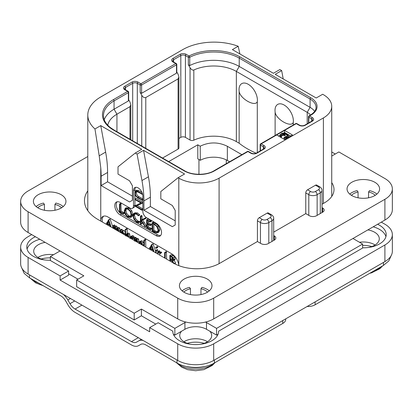 <?xml version="1.0" encoding="UTF-8"?>
<svg xmlns="http://www.w3.org/2000/svg" width="413" height="413" viewBox="0 0 413 413"><rect width="100%" height="100%" fill="white"/><g stroke="black" fill="none" stroke-linecap="round" stroke-linejoin="round"><path stroke-width="0.62" d="M323.394 94.675L322.677 94.257L316.203 97.995L275.197 74.325L281.671 70.587L279.875 69.549L273.401 73.287L232.395 49.612L238.193 46.266A44.253 25.549 0 0 0 182.763 49.612L100.757 96.957A44.253 25.549 0 0 0 87.793 115.026A44.253 25.549 0 0 0 94.959 128.959L100.757 125.614L141.757 149.289L135.283 153.027L137.08 154.064L143.554 150.327L184.559 173.997L178.086 177.735L178.803 178.153A28.487 16.448 0 0 0 219.091 178.153L323.394 117.932A28.487 16.448 0 0 0 331.737 106.301A28.487 16.448 0 0 0 323.394 94.675M283.215 78.95L281.671 70.587M238.193 46.266L239.907 53.948M276.638 134.958L284.552 139.527L292.461 134.958L284.552 130.389L261.171 143.889A1.017 0.589 120 0 0 260.453 145.133L263.329 146.796A3.258 1.879 180 0 1 264.284 148.122L263.54 148.99L256.344 153.14C254.671 153.843 252.999 153.843 251.321 153.14L248.445 151.478A1.017 1.017 0 0 0 247.428 151.478L213.903 170.832C206.546 175.417 192.066 175.417 184.709 170.832L113.854 129.925L110.199 127.457C105.676 123.714 103.441 119.775 103.482 115.645A36.117 20.851 180 0 1 114.06 100.901L114.06 109.208L128.376 100.942L128.376 92.636A1.017 0.589 0 0 0 128.675 92.223A1.017 1.017 0 0 0 128.169 91.34L125.289 89.683L124.545 88.816A3.258 1.879 180 0 1 125.5 87.489L132.692 83.333A3.258 1.879 180 0 1 137.297 83.333L140.177 84.995L140.177 92.471L141.757 95.212C142.903 97.189 144.251 97.964 145.784 97.54L178.086 78.893L178.922 77.045L178.086 74.242L176.8 72.017M135.283 153.027L118.02 166.816L118.02 174.126L129.527 180.77L132.408 185.752L132.408 200.29L129.527 201.952L101.113 185.545L101.113 176.201A101.732 58.734 -120 0 0 100.757 167.699L99.197 155.815L105.635 152.103A101.732 58.734 60 0 1 107.587 172.464L107.587 181.808L132.408 196.139M105.635 152.103L100.757 125.614M101.113 185.545L107.587 181.808M178.086 177.735L160.822 191.529L160.822 198.834L172.329 205.483L175.21 210.465L175.21 225.002L172.329 226.665L143.915 210.258L143.915 200.914A101.732 58.734 -120 0 0 141.958 180.548L137.08 154.064M100.757 167.699L100.757 221.1A10.175 5.875 60 0 1 102.863 216.484A10.175 5.875 60 0 1 107.948 216.985L171.612 253.742A10.175 5.875 60 0 1 178.788 265.621M117.147 201.776A7.63 4.404 -120 0 0 116.848 208.013A7.63 4.404 -120 0 0 121.618 214.079L120.178 214.91A7.63 4.404 60 0 1 115.191 208.183A7.63 4.404 60 0 1 116.363 202.071A7.63 4.404 60 0 1 120.178 202.447L129.888 208.054A5.085 2.937 -120 0 0 132.434 208.307A5.085 2.937 -120 0 0 133.487 205.979L133.487 190.61A6.613 3.82 60 0 1 134.855 187.585A6.613 3.82 60 0 1 139.95 189.355A6.613 3.82 60 0 1 142.836 196.01L142.836 211.379A5.085 2.937 -120 0 0 146.434 217.61L156.145 223.216A7.63 4.404 60 0 1 161.132 229.938A7.63 4.404 60 0 1 159.96 236.05A7.63 4.404 60 0 1 156.145 235.673L157.585 234.842A7.63 4.404 -120 0 0 160.611 235.518M120.178 214.91L156.145 235.673M99.197 155.815L94.959 128.959M103.632 216.154A10.175 5.875 -120 0 0 102.331 222.008M120.193 232.323L119.811 228.353L119.068 227.542L117.906 227.584M117.447 228.188L117.07 226.722L116.347 225.968L115.377 225.926L113.26 227.548L113.26 226.112L112.842 225.772L112.718 228.007M114.7 226.319L114.7 225.281L114.282 224.94L112.718 225.916M114.7 229.148L114.922 227.346M117.437 230.728L117.659 228.931M112.718 226.613L110.064 219.04L108.454 219.974L106.848 223.144L106.44 223.128L106.27 224.285M107.633 225.07L107.994 224.352M125.201 231.972L124.076 230.449L123.084 230.459L120.818 232.137L120.57 230.087L120.281 230.165L120.281 232.369M122.258 230.934L122.011 229.256L120.281 230.165M124.535 234.827L125.201 233.686M130.069 237.423L129.667 233.949L128.897 233.123L127.911 233.18L126.528 233.975M128.634 237.191L128.226 234.78L127.457 233.954L126.476 234.006L127.911 233.18M127.178 233.603L127.178 228.885L126.739 228.534L125.304 229.365L125.201 235.214M127.178 236.355L127.457 234.512M132 239.137L133.957 238.167L134.339 237.392L133.254 235.73L131.933 235.89M139.011 242.369L138.603 239.199L137.834 238.378L136.848 238.327L134.679 240.051L134.679 238.502L134.137 238.239L134.137 240.371M136.114 238.75L135.918 237.361L134.137 238.239M136.114 241.512L136.388 239.757M143.843 243.19L142.191 240.893L140.843 240.965M143.528 245.792L143.843 245.265M145.83 247.124L145.603 239.349L143.843 240.237L143.843 245.972M155.716 251.46L153.053 243.856L151.437 244.79L149.831 247.96L149.423 247.945L149.253 249.101M150.616 249.886L150.982 249.168M156.305 248.363L157.74 247.532L157.74 246.902L157.172 246.576L155.732 247.408L155.732 248.022L156.305 248.363L156.305 247.733L156.016 247.433L155.618 247.645M157.694 253.969L157.694 249.911L157.41 249.597L155.716 250.552L155.716 252.828M159.733 253.401L161.674 252.632L161.452 252.069L160.177 251.982L158.339 253.159L158.339 252.007L157.797 251.77L157.797 254.031M159.774 252.214L159.568 250.877L157.797 251.77M159.774 255.172L159.774 253.412M166.645 259.137L166.403 251.672L164.648 252.57L164.648 257.986M175.133 263.995L175.484 262.864L174.028 260.051M174.049 263.695L172.588 260.882L174.849 259.808L175.215 258.812L174.637 256.979L172.964 255.446L171.478 254.738L169.764 255.637L169.955 261.047M118.753 231.492L118.376 229.184L117.633 228.374L116.647 228.317L116.001 229.091L115.635 227.553L114.907 226.799L113.936 226.758M116.12 229.969L116.941 228.848L117.54 228.848L118.216 231.177M117.437 229.411L116.296 230.072M113.379 228.389L114.2 227.274L114.809 227.274L115.454 229.587M114.7 227.831L113.56 228.487M114.489 224.992L113.048 225.823M106.843 224.615L107.189 223.929L110.075 225.436L110.519 226.737M107.034 222.783L106.44 223.128M110.209 219.226L108.454 219.974M111.169 227.109L108.769 220.057M109.858 224.744L107.395 223.464L108.629 221.027L109.858 224.744M109.228 222.834L108.836 222.633L107.395 223.464M108.836 222.633L109.032 222.246M123.792 234.398L123.859 233.675L122.64 231.28L121.644 231.29M120.994 232.782L121.861 231.843L122.609 231.817L123.224 234.068M122.258 233.51L122.542 231.781M122.258 232.23L121.148 232.87M125.738 235.968L126.461 234.77L127.364 234.45L127.896 235.09L128.092 236.881M127.121 234.388L126.812 234.486M127.178 235.136L126.125 235.746M126.941 228.565L125.304 229.365M126.476 234.006L125.738 234.847L125.5 229.396M132.516 238.998L132.898 238.218L132.645 237.356L131.814 236.561L130.493 236.721L129.919 238.461M132.201 235.673L130.493 236.721M131.386 236.99L130.942 237.243L131.793 237.093L132.351 237.95L131.861 238.559L130.513 238.275L131.158 237.062M132.279 237.599L131.99 237.227M131.953 237.444L130.513 238.275M137.57 242.354L137.168 240.03L136.393 239.204L135.407 239.158M134.679 241.233L135.345 240.01L136.3 239.705L137.033 242.044M136.022 239.623L135.691 239.716M136.114 240.402L135.154 240.96M142.542 245.224L142.057 243.118L140.75 241.724L139.403 241.796L138.835 243.381M141.05 240.815L139.403 241.796M139.393 243.68L139.79 242.395L140.745 242.261L141.995 244.904M141.174 244.465L140.874 242.338M144.39 246.293L144.39 240.505L143.843 240.237M145.603 239.349L144.163 240.18M149.826 249.431L150.172 248.745L153.058 250.252L153.507 251.553M150.017 247.599L149.423 247.945M153.192 244.042L151.437 244.79M154.152 251.925L151.752 244.873M152.841 249.56L150.384 248.28L151.612 245.843L152.841 249.56M152.211 247.65L151.819 247.449L150.384 248.28M151.819 247.449L152.015 247.062M156.253 253.138L156.253 250.743L155.716 250.552M160.058 253.541L160.017 252.901L158.737 252.813M165.205 258.306L165.205 252.87L164.648 252.57M174.849 259.808L173.408 260.639L173.775 259.643L173.197 257.805L171.524 256.277L169.764 255.637M173.192 259.297L172.551 260.267L170.512 259.478L170.512 256.323L172.443 257.598L173.192 259.297M170.512 261.372L170.512 260.061L171.509 260.593L172.732 261.651L173.439 263.37M173.192 259.312L171.953 258.646L171.953 257.134M171.953 258.646L170.512 259.478M171.953 262.203L171.953 260.887M267.144 213.123A2.545 1.466 -60 0 1 268.414 212.994L271.434 214.739A2.545 1.466 -60 0 0 270.164 214.868L267.144 213.123L259.23 217.692L262.25 219.437A3.356 1.936 0 0 0 266.999 219.437L270.164 217.61A2.545 1.466 60 0 1 271.96 220.723A5.901 3.407 0 0 0 273.69 218.317C273.747 216.98 272.993 215.787 271.434 214.739M273.69 235.549L274.335 235.926A5.085 2.937 180 0 1 275.827 238.002A5.085 2.937 180 0 1 274.335 240.077L268.223 243.608A5.085 2.937 180 0 1 261.026 243.608L257.428 241.533L257.428 220.805A2.545 1.466 -60 0 1 259.23 217.692M315.48 185.215A2.545 1.466 -60 0 1 316.756 185.086L319.776 186.831A2.545 1.466 -60 0 0 318.506 186.96L315.48 185.215L307.571 189.784L310.591 191.529A2.545 1.466 120 0 0 308.795 194.642L308.795 215.364M322.032 207.641L322.677 208.013A5.085 2.937 180 0 1 324.164 210.093A5.085 2.937 180 0 1 322.677 212.168L316.559 215.7A5.085 2.937 180 0 1 309.368 215.7L305.77 213.619L305.77 192.897A2.545 1.466 -60 0 1 307.571 189.784M200.945 344.23A15.973 9.22 0 0 0 211.683 335.516A15.973 9.22 0 0 0 209.835 331.216L216.572 335.103L216.572 328.376L362.599 244.068L352.96 238.497M216.572 328.376L206.5 322.558A15.26 8.812 0 0 0 205.56 322.063M185.86 322.063A15.26 8.812 0 0 0 184.921 322.558L184.921 329.29L174.849 335.103L174.849 328.376L184.921 322.558M50.401 260.51L50.401 256.525L83.849 275.838L76.658 279.988L134.204 313.214L141.396 309.063L174.849 328.376M50.401 256.525L60.04 250.959M39.813 239.282A22.891 13.216 0 0 0 27.072 249.132M385.928 236.675A22.891 13.216 0 0 0 373.187 226.825M35.394 236.732A22.891 13.216 180 0 0 26.788 247.057A22.891 13.216 180 0 0 49.978 260.267L68.599 271.021L68.599 275.172L60.112 280.071L149.671 331.778L149.671 327.628L177.724 343.822A25.436 14.682 0 0 0 213.691 343.822L384.901 244.981A25.436 14.682 0 0 0 392.35 234.594A25.436 14.682 0 0 0 384.901 224.213L381.302 222.137M45.151 242.364A15.973 9.22 0 0 0 33.706 251.207A15.973 9.22 0 0 0 38.388 257.727A15.973 9.22 0 0 0 44.444 259.922M68.599 273.762L78.021 279.203M76.658 279.988L76.658 286.72L134.204 319.946L141.396 315.79L155.784 324.097M173.372 334.251L174.849 335.103M181.586 331.216A15.973 9.22 0 0 0 179.738 335.516A15.973 9.22 0 0 0 184.415 342.036A15.973 9.22 0 0 0 190.47 344.23M216.572 335.103L218.049 334.251M368.556 247.459A15.973 9.22 0 0 0 379.294 238.75A15.973 9.22 0 0 0 374.612 232.23A15.973 9.22 0 0 0 367.849 229.907M68.599 271.021L60.112 275.92L60.112 280.071M31.698 234.594L28.099 236.675A25.436 14.682 0 0 0 20.65 247.057A25.436 14.682 0 0 0 28.099 257.438L60.112 275.92M28.099 257.438L28.099 274.051L177.724 360.435A25.436 14.682 180 0 0 213.691 360.435L384.901 261.594A25.436 14.682 180 0 0 392.35 251.207L392.35 234.594M218.596 331.536L218.596 331.19A22.891 13.216 180 0 1 218.601 331.365A22.891 13.216 180 0 1 195.71 344.581A22.891 13.216 180 0 1 172.82 331.365A22.891 13.216 180 0 1 172.82 331.19L158.158 322.729L149.671 327.628M377.606 224.269A22.891 13.216 180 0 1 386.212 234.594A22.891 13.216 180 0 1 363.022 247.81L218.596 331.19M28.099 274.051A25.436 14.682 180 0 1 20.65 263.67L20.65 247.057M207.486 341.747A15.973 9.22 0 0 0 207.006 341.458A15.973 9.22 0 0 0 183.935 341.747M375.097 244.981A15.973 9.22 0 0 0 374.612 244.687A15.973 9.22 0 0 0 359.47 242.261M53.53 254.718A15.973 9.22 0 0 0 37.903 257.438M141.287 339.398L138.696 340.895A14.243 8.224 -120 0 1 143.151 340.477M170.791 359.341L145.815 344.922A10.175 5.875 60 0 0 140.73 344.416L138.592 345.65A14.243 8.224 -120 0 1 131.473 344.948L75.073 312.383A14.243 8.224 -120 0 1 67.949 304.866L65.817 301.165A10.175 5.875 60 0 0 60.726 295.796L29.54 277.866L24.197 273.396L21.863 268.151M220.635 359.341L214.414 363.006C204.678 368.861 186.743 368.861 177.007 363.006L170.786 359.341M63.395 294.428A14.243 8.224 -120 0 1 67.851 299.993L69.988 303.694A10.175 5.875 60 0 0 75.073 309.063L131.473 341.623A10.175 5.875 60 0 0 136.558 342.129L138.696 340.895M220.63 359.341L282.75 323.472L282.75 320.565M285.734 318.846L285.734 319.321A10.175 5.875 180 0 1 282.75 323.472M315.124 301.877L315.124 304.784A10.175 5.875 180 0 1 307.138 306.487M315.124 304.784L383.46 265.404L383.46 262.42M140.74 344.411L138.592 345.65M391.137 255.688L388.803 260.933L383.46 265.404M168.71 161.597L197.796 144.803L200.207 146.197L200.315 160.296L197.796 158.84L197.796 144.803M241.884 154.679L227.362 146.295L227.362 160.461A19.328 11.161 0 0 0 200.315 160.296M227.362 160.461L229.618 161.762M178.922 77.045L178.922 147.916A2.85 1.647 180 0 1 178.086 149.083L162.557 158.045M256.189 153.223A81.387 46.989 180 0 1 239.153 143.223L236.355 141.607A32.044 18.502 0 0 0 193.831 140.167A2.85 1.647 180 0 1 190.052 140.043L185.422 137.369A3.258 1.879 0 0 0 180.817 137.369L178.922 138.463M227.362 146.295C218.358 141.876 209.308 141.84 200.207 146.197M107.752 125.227A32.044 18.502 180 0 1 116.941 114.194L129.961 106.678L130.797 104.83L129.961 102.026L128.675 99.801M128.675 92.223L128.675 100.287L128.376 100.942M104.231 119.739A36.117 20.851 180 0 1 114.06 109.208L116.941 114.194L116.941 131.706M247.428 151.478A1.017 0.589 -120 0 1 247.934 151.53L214.414 170.884A21.362 12.333 180 0 1 184.198 170.884L113.343 129.976A37.134 21.44 180 0 1 113.343 99.657L127.658 91.392L124.783 89.729A4.275 2.468 180 0 1 124.783 86.245L131.974 82.089A4.275 2.468 180 0 1 138.019 82.089L140.895 83.751L175.783 63.607L172.908 61.945A4.275 2.468 180 0 1 172.908 58.46L180.099 54.304A4.275 2.468 180 0 1 186.144 54.304L189.066 55.992A37.134 21.44 180 0 1 239.948 56.88L310.808 97.788A21.362 12.333 180 0 1 310.808 115.232L309.513 115.981L312.388 117.643A4.275 2.468 180 0 1 312.388 121.128L305.197 125.284A4.275 2.468 180 0 1 299.151 125.284L296.276 123.621A1.017 0.589 -120 0 0 295.765 123.57L260.665 143.838A1.017 0.589 60 0 1 261.171 143.889L264.046 145.552A4.275 2.468 180 0 1 264.046 149.036L256.855 153.192A4.275 2.468 180 0 1 250.815 153.192L247.934 151.53A1.017 0.589 -60 0 1 248.445 151.478M113.343 99.657A1.017 0.589 60 0 1 114.06 100.901L128.376 92.636A1.017 0.589 -120 0 0 127.658 91.392A1.017 0.589 -60 0 1 128.169 91.34M140.177 92.471L141.613 93.302L141.613 84.995A1.017 0.589 60 0 0 140.895 83.751A1.017 0.589 120 0 0 140.177 84.995A1.017 0.589 180 0 0 141.613 84.995L176.501 64.851A1.017 0.589 0 0 0 176.8 64.438A1.017 1.017 0 0 0 176.294 63.556L173.414 61.898L172.67 61.031A3.258 1.879 180 0 1 173.625 59.704L180.817 55.548A3.258 1.879 180 0 1 185.422 55.548L188.349 57.242L188.349 64.753L190.052 67.701C191.395 69.683 192.654 70.442 193.831 69.978A32.044 18.502 180 0 1 236.355 71.418L307.21 112.326A16.277 9.396 180 0 1 310.504 115.062M141.613 93.302L176.501 73.158L176.501 64.851A1.017 0.589 -120 0 0 175.783 63.607A1.017 0.589 -60 0 1 176.294 63.556M188.349 64.753L189.743 65.569L189.743 57.262A1.017 0.552 62.9 0 0 189.066 55.992A1.017 0.589 120 0 0 188.349 57.242A1.017 0.589 180 0 0 189.743 57.262A36.117 20.851 180 0 1 239.23 58.125L310.086 99.032A20.345 11.745 180 0 1 316.048 107.339C316.022 108.428 316.182 111.381 310.297 115.181L309.001 115.929A1.017 0.589 60 0 1 309.513 115.981A1.017 0.589 120 0 0 308.795 117.225L311.67 118.887A3.258 1.879 180 0 1 312.626 120.214L311.882 121.081L304.686 125.232C303.013 125.929 301.34 125.929 299.662 125.232L296.787 123.57A1.017 1.017 0 0 0 295.765 123.57M309.001 115.929A1.017 1.017 0 0 0 308.496 116.812A1.017 0.589 0 0 0 308.795 117.225L308.795 122.862M290.664 135.996L284.552 132.47L284.552 130.389L296.276 123.621A1.017 0.589 -60 0 1 296.787 123.57M260.665 143.838A1.017 1.017 0 0 0 260.154 144.72A1.017 0.589 0 0 0 260.453 145.133L260.453 150.771M189.743 65.569A36.117 20.851 180 0 1 239.23 66.431L310.086 107.339A20.345 11.745 180 0 1 314.665 111.391M275.12 135.49L275.12 112.021A12.979 7.491 60 0 1 275.012 110.348A12.979 7.491 60 0 1 284.19 105.052A12.979 7.491 60 0 1 293.369 120.947A12.979 7.491 60 0 1 293.261 122.491C290.959 127.994 275.729 119.202 275.12 112.021M257.294 101.727C254.986 107.23 239.752 98.418 239.153 91.252A12.979 7.491 -120 0 1 239.044 89.585A12.979 7.491 -120 0 1 248.223 84.283A12.979 7.491 -120 0 1 257.402 100.178A12.979 7.491 -120 0 1 257.294 101.727L257.294 152.593M239.153 91.252L239.153 143.223M293.261 125.015L293.261 122.491M176.8 64.438L176.8 72.502L176.501 73.158M284.552 132.47L283.623 133.001M280.164 134.999L278.434 135.996M280.164 134.648L280.282 136.879L280.861 137.338L281.511 136.961L281.207 134.999L281.547 134.323L283.086 133.595L284.975 133.936L287.04 135.128L287.634 136.218L286.369 137.111L284.676 137.131L284.03 137.503L286.519 137.818L288.568 136.636L288.604 135.66L285.62 133.564L284.056 133.032L281.692 133.285L280.164 134.648L280.861 135.676L281.511 135.299M281.511 136.027L283.685 135.227L286.978 136.755M284.03 137.503L284.03 139.166L284.696 139.444M288.723 137.121L288.723 136.228M288.568 137.209L288.568 136.636M288.166 137.441L288.166 137.023M287.195 138.004L287.195 137.586M286.519 138.391L286.519 137.818M285.811 138.799L285.811 137.906M284.825 139.367L284.825 137.839M287.484 136.388L287.484 135.51M287.04 136.718L287.04 135.128M284.975 135.598L284.975 133.936M284.314 135.34L284.314 133.683M283.685 135.227L283.685 133.569M283.086 135.257L283.086 133.595M282.518 135.428L282.518 133.766M281.547 135.985L281.547 134.323M281.253 135.046L281.253 134.653M280.861 137.338L280.861 135.676M280.282 136.879L280.282 135.216M209.835 331.216L206.5 329.29A15.26 8.812 0 0 0 184.921 329.29M141.396 315.79L141.396 309.063M134.204 313.214L134.204 319.946M362.599 248.053L362.599 244.068M172.82 331.536L172.82 331.19M141.958 180.548L148.437 176.81L143.554 150.327M148.437 176.81A101.732 58.734 60 0 1 150.389 197.177L150.389 206.521L175.21 220.847M143.915 210.258L150.389 206.521M134.922 199.402L134.922 205.147A5.085 2.937 60 0 1 134.87 205.829M134.808 206.123A5.085 2.937 60 0 1 133.869 207.476L132.434 208.307M135.655 187.306A6.613 3.82 -120 0 0 134.922 189.784L134.922 191.704M134.922 194.084L134.922 198.963M121.618 214.079L157.585 234.842M142.836 198.937L138.969 196.707C137.245 195.705 136.383 194.322 136.383 192.546L136.543 191.472M142.036 192.53L138.696 190.599L136.44 190.326M142.836 208.906L137.152 205.622M142.836 202.215L136.161 198.359L134.881 199.112L135.123 199.649L141.009 203.051L134.767 205.979L141.819 210.207L141.778 209.541L135.939 206.17L142.005 203.423L141.958 202.953L134.881 199.112M140.879 202.974L134.767 205.979M123.115 213.888L124.416 213.185L124.21 212.638L121.148 211.203L120.911 203.392L119.512 204.084L119.533 212.05L123.337 213.805L123.131 213.258L120.069 211.828L120.069 204.383L119.512 204.084M130.622 217.45L131.695 214.905L130.725 211.363L127.989 208.653L125.242 208.312L124.241 210.831L125.206 214.393L127.715 216.918L130.622 217.45L131.788 216.779L132.774 214.28L131.804 210.744L129.068 208.033L126.321 207.687L125.325 208.26M125.242 208.312L126.321 207.687M138.551 222.752L138.448 222.049L136.739 221.538L134.452 219.236L133.378 215.942L134.282 213.908L136.574 214.197L138.438 215.792L139.79 214.956L138.711 215.581L136.574 213.624L133.848 213.273L132.779 215.596L134.019 219.411L136.739 222.127L138.551 222.752L139.63 222.127L139.733 221.662L137.818 220.919L135.531 218.611L134.457 215.318L134.87 213.722M139.79 214.956L137.653 213L134.844 212.695M146.398 226.035L145.319 226.654L141.556 220.506L145.903 218.441L145.774 217.821L140.972 220.098L140.972 216.608L140.41 216.252L140.41 223.929L140.972 224.182L140.972 220.397L145.046 226.773L146.398 226.035L142.635 219.881M142.051 219.473L142.051 215.984L141.757 215.54L140.41 216.252M140.704 224.29L142.051 223.557L141.783 223.665L142.051 222.075M148.381 226.938L147.302 227.558L147.302 224.12L150.151 225.493L151.457 224.837L151.241 224.3L148.381 222.896L147.302 223.521L147.302 220.527L150.089 221.946L151.395 221.223L151.143 220.697L147.859 219.055L146.6 219.757L146.692 227.609L150.347 229.607L151.643 228.879L151.463 228.379L148.381 226.938L148.381 224.641M148.381 222.896L148.381 221.074M157.776 232.756L158.855 232.132L159.821 229.736L158.546 226.107L155.608 223.392L153.693 222.204L151.989 222.85L152.247 230.908L154.173 232.194L156.795 232.999L157.776 232.756L158.742 230.356L157.467 226.732L154.529 224.016L152.614 222.824L151.948 223.015M152.247 222.901L153.326 222.277M136.744 190.15L135.665 190.775L134.798 192.819L135.779 196.072L137.787 197.915L142.098 200.109L141.881 199.629L137.89 197.331C136.187 196.351 135.325 194.967 135.304 193.17L135.872 191.575L137.777 191.962L142.015 194.11L141.819 193.651L137.617 191.224L135.505 190.847L136.584 190.228M141.85 194.311L142.506 193.826M142.836 199.402L142.041 199.861M142.836 199.68L141.917 200.3M142.836 202.835L142.118 203.248M142.836 202.943L142.005 203.423M141.819 210.207L142.836 209.53M121.148 211.203L120.069 211.828M124.076 212.571L122.997 213.191M125.795 208.901L127.989 209.241L130.296 211.544L131.097 214.564L130.209 216.784L127.756 216.355L125.635 214.197L124.829 211.131L125.733 208.937M130.704 216.319L128.835 215.731L126.714 213.573L125.908 210.506L126.337 208.751M139.733 221.662L138.654 222.287M145.774 217.821L140.972 220.098M145.959 218.043L144.88 218.668L144.695 218.446M144.824 219.06L144.88 218.668M145.903 218.441L144.963 218.983M150.347 229.607L150.384 229.003L147.302 227.558M150.993 220.619L149.914 221.244L146.6 219.757M151.143 220.697L149.914 221.244M151.318 220.919L150.239 221.544L150.064 221.322M150.089 221.946L150.239 221.544M150.151 225.493L150.162 224.92L147.302 223.521M151.303 228.301L150.224 228.926M153.693 222.204L152.614 222.824M153.853 222.328L152.774 222.948M153.889 222.524L152.81 223.144M158.148 230.051L157.312 232.111L156.548 232.323L154.059 231.564L152.805 230.717L152.805 223.67L154.586 224.6L156.868 226.665L158.148 230.051M157.766 231.688L155.138 230.944L153.884 230.093L153.884 224.207M153.884 230.093L152.805 230.717M392.35 188.911L392.35 209.675A25.436 14.682 180 0 1 384.901 220.062L213.691 318.903A25.436 14.682 180 0 1 177.724 318.903L28.099 232.519A25.436 14.682 180 0 1 20.65 222.137L20.65 201.368A25.436 14.682 0 0 0 28.099 211.75L177.724 298.14A25.436 14.682 0 0 0 213.691 298.14L384.901 199.293A25.436 14.682 0 0 0 392.35 188.911A25.436 14.682 0 0 0 384.901 178.53L338.861 151.948L331.737 156.057M257.428 241.533L219.809 263.251A32.555 18.797 180 0 1 173.77 263.251L97.876 219.437A45.781 26.432 180 0 1 84.469 200.749A45.781 26.432 180 0 1 87.793 190.858M305.77 213.619L273.69 232.142M331.737 182.639A32.555 18.797 180 0 1 334.009 189.531A32.555 18.797 180 0 1 324.473 202.824L322.032 204.234M87.793 156.522L28.099 190.987A25.436 14.682 0 0 0 20.65 201.368M351.809 182.267A16.277 9.396 180 0 1 369.547 180.228A16.277 9.396 180 0 1 379.599 188.911A16.277 9.396 180 0 1 374.828 195.555A16.277 9.396 180 0 1 357.09 197.595A16.277 9.396 180 0 1 347.044 188.911A16.277 9.396 180 0 1 351.809 182.267M38.172 194.724A16.277 9.396 180 0 1 55.91 192.685A16.277 9.396 180 0 1 65.956 201.368A16.277 9.396 180 0 1 61.191 208.013A16.277 9.396 180 0 1 43.453 210.052A16.277 9.396 180 0 1 33.401 201.368A16.277 9.396 180 0 1 38.172 194.724M184.198 279.033A16.277 9.396 180 0 1 201.936 276.999A16.277 9.396 180 0 1 211.988 285.677A16.277 9.396 180 0 1 207.218 292.327A16.277 9.396 180 0 1 189.479 294.361A16.277 9.396 180 0 1 179.433 285.677A16.277 9.396 180 0 1 184.198 279.033M331.737 151.989L335.263 154.023M349.754 194.1A16.277 9.396 180 0 1 351.809 192.649A16.277 9.396 180 0 1 357.09 190.61L358.066 191.968L358.066 197.806M375.21 195.328A13.732 7.93 180 0 0 368.577 191.968L369.547 190.61A16.277 9.396 180 0 1 376.888 194.1M351.427 195.328A13.732 7.93 180 0 1 358.066 191.968M368.577 191.968L368.577 197.806M36.112 206.562A16.277 9.396 180 0 1 38.172 205.106A16.277 9.396 180 0 1 43.453 203.072L44.423 204.425L44.423 210.263M61.573 207.785A13.732 7.93 180 0 0 54.934 204.425L55.91 203.072A16.277 9.396 180 0 1 63.246 206.562M37.79 207.785A13.732 7.93 180 0 1 44.423 204.425M54.934 204.425L54.934 210.263M182.143 290.871A16.277 9.396 180 0 1 184.198 289.415A16.277 9.396 180 0 1 189.479 287.381L190.455 288.739L190.455 294.572M207.6 292.094A13.732 7.93 180 0 0 200.966 288.739L201.936 287.381A16.277 9.396 180 0 1 209.277 290.871M183.816 292.094A13.732 7.93 180 0 1 190.455 288.739M200.966 288.739L200.966 294.572M101.113 176.201L107.587 172.464M178.803 178.153L178.803 265.631M119.068 227.542L117.633 228.374M119.811 228.353L118.376 229.184M120.193 230.093L118.753 230.924M114.7 225.281L113.26 226.112M116.347 225.968L114.907 226.799M117.07 226.722L115.635 227.553M124.076 230.449L122.64 231.28M125.201 232.901L123.859 233.675M122.258 229.587L120.818 230.418M130.069 235.73L128.634 236.561M127.178 228.885L125.738 229.716M128.897 233.123L127.457 233.954M129.667 233.949L128.226 234.78M133.254 235.73L131.814 236.561M134.08 236.525L132.645 237.356M134.339 237.392L132.898 238.218M139.011 240.955L137.57 241.786M136.114 237.671L134.679 238.502M137.834 238.378L136.393 239.204M138.603 239.199L137.168 240.03M143.497 242.286L142.057 243.118M143.843 244.424L142.542 245.172M142.191 240.893L140.75 241.724M140.833 242.849L139.63 243.541M145.83 239.674L144.39 240.505M157.74 246.902L156.305 247.733M157.74 247.532L156.331 248.347M157.451 246.602L156.016 247.433M157.694 249.911L156.253 250.743M161.452 252.069L160.017 252.901M159.774 251.181L158.339 252.007M166.645 252.038L165.205 252.87M175.484 262.864L174.301 263.551M172.964 255.446L171.524 256.277M174.637 256.979L173.197 257.805M175.215 258.812L173.775 259.643M172.928 259.178L171.488 260.009M219.091 178.153L219.091 263.654M323.394 117.932L323.394 203.444M270.164 217.61A3.356 1.936 0 0 0 270.164 214.868M266.999 219.437A2.545 1.466 60 0 1 268.796 222.55L271.96 220.723L271.96 241.45M310.591 191.529A3.356 1.936 0 0 0 315.341 191.529A2.545 1.466 60 0 1 317.138 194.642L317.138 215.364M305.77 192.897L308.795 194.642A5.901 3.407 0 0 0 317.138 194.642L320.302 192.814L320.302 213.536M257.428 220.805L260.453 222.55A5.901 3.407 0 0 0 268.796 222.55L268.796 243.278M315.341 191.529L318.506 189.701A3.356 1.936 0 0 0 318.506 186.96M262.25 219.437A2.545 1.466 120 0 0 260.453 222.55L260.453 243.278M177.724 343.822L177.724 360.435M213.691 343.822L213.691 360.435M384.901 244.981L384.901 261.594M29.54 277.866L29.54 274.882M177.007 363.006L177.007 360.022M67.851 299.993L70.437 298.496M131.473 341.623L138.303 337.679M75.073 309.063L81.908 305.114M69.988 303.694L74.712 300.963M41.176 259.013A19.101 11.027 180 0 1 50.401 257.867M38.719 283.091A21.889 12.638 180 0 1 34.202 281.088A21.889 12.638 180 0 1 30.923 278.667M205.87 366.269A22.88 13.211 180 0 1 185.551 366.269M214.466 362.975A21.889 12.638 180 0 1 180.233 365.397A21.889 12.638 180 0 1 176.955 362.975M214.414 363.006L214.414 360.022M362.599 245.41A19.101 11.027 180 0 1 371.824 246.556M382.077 266.204A21.889 12.638 180 0 1 374.281 270.629M187.208 343.322A19.101 11.027 180 0 1 204.213 343.322M226.283 163.687L226.283 159.883M198.947 174.307L198.947 159.506M129.961 139.227L129.961 106.678M256.855 153.192A1.017 0.589 -120 0 0 256.344 153.14M250.815 153.192A1.017 0.589 -60 0 1 251.321 153.14M214.414 170.884A1.017 0.589 -120 0 0 213.903 170.832M184.198 170.884A1.017 0.589 -60 0 1 184.709 170.832M113.343 129.976A1.017 0.589 -60 0 1 113.854 129.925M124.783 89.729A1.017 0.589 -60 0 1 125.289 89.683M124.783 86.245A1.017 0.589 60 0 1 125.5 87.489L125.5 89.802M131.974 82.089A1.017 0.589 60 0 1 132.692 83.333L132.692 140.802M138.019 82.089A1.017 0.589 120 0 0 137.297 83.333L137.297 143.461M172.908 61.945A1.017 0.589 -60 0 1 173.414 61.898M172.908 58.46A1.017 0.589 60 0 1 173.625 59.704L173.625 62.017M180.099 54.304A1.017 0.589 60 0 1 180.817 55.548L180.817 137.369M186.144 54.304A1.017 0.589 120 0 0 185.422 55.548L185.422 137.369M239.948 56.88A1.017 0.589 120 0 0 239.23 58.125L239.23 66.431L236.355 71.418L236.355 141.607M310.808 97.788A1.017 0.589 120 0 0 310.086 99.032L310.086 107.339L307.21 112.326L307.21 123.776M310.808 115.232A1.017 0.589 -120 0 0 310.297 115.181M312.388 117.643A1.017 0.589 120 0 0 311.67 118.887L311.67 121.546M312.388 121.128A1.017 0.589 -120 0 0 311.882 121.081M305.197 125.284A1.017 0.589 -120 0 0 304.686 125.232M299.151 125.284A1.017 0.589 -60 0 1 299.662 125.232M264.046 145.552A1.017 0.589 120 0 0 263.329 146.796L263.329 149.454M264.046 149.036A1.017 0.589 -120 0 0 263.54 148.99M193.831 69.978L193.831 140.167M190.052 67.701L190.052 140.043M178.086 149.083L178.086 78.893M145.784 97.54L145.784 148.36M141.757 95.212L141.757 146.037M206.5 322.558L206.5 329.29M318.506 189.701A2.545 1.466 60 0 1 320.302 192.814A5.901 3.407 0 0 0 322.032 190.403L322.032 212.54M143.915 200.914L150.389 197.177M134.922 205.147L133.487 205.979M133.487 190.61L134.922 189.784M138.696 190.599L137.617 191.224M142.351 193.341L141.819 193.651M136.383 192.546L135.304 193.17M138.969 196.707L137.89 197.331M142.836 199.076L141.881 199.629M142.836 202.447L141.958 202.953M142.836 208.926L141.778 209.541M124.21 212.638L123.131 213.258M121.148 203.759L120.069 204.383M131.804 210.744L130.725 211.363M132.774 214.28L131.695 214.905M129.068 208.033L127.989 208.653M128.835 215.731L127.756 216.355M126.714 213.573L125.635 214.197M125.908 210.506L124.829 211.131M137.653 213L136.574 213.624M139.589 214.579L138.51 215.204M134.457 215.318L133.378 215.942M135.531 218.611L134.452 219.236M137.818 220.919L136.739 221.538M139.233 221.389L138.154 222.013M139.527 221.43L138.448 222.049M146.331 225.756L145.252 226.376M142.051 215.984L140.972 216.608M145.521 217.852L144.442 218.472M144.354 222.53L143.275 223.149M151.463 228.379L150.384 229.003M150.807 220.537L149.728 221.161M151.117 224.238L150.038 224.858M151.241 224.3L150.162 224.92M151.38 228.337L150.301 228.962M158.546 226.107L157.467 226.732M159.821 229.736L158.742 230.356M155.608 223.392L154.529 224.016M157.627 231.698L156.548 232.323M155.138 230.944L154.059 231.564M384.901 220.062L384.901 199.293M322.677 212.168L322.677 208.013M274.335 240.077L274.335 235.926M28.099 232.519L28.099 211.75M177.724 318.903L177.724 298.14M213.691 318.903L213.691 298.14M87.793 115.026L87.793 210.635M116.647 228.317L118.082 227.486M112.78 225.792L114.22 224.961M106.482 223.015L107.096 222.659M108.531 219.861L109.972 219.035M120.333 230.031L121.773 229.2M134.189 238.12L135.624 237.289M143.889 240.149L145.33 239.318M149.465 247.831L150.079 247.475M151.514 244.677L152.955 243.851M156.315 248.358L157.756 247.526M155.722 247.413L157.162 246.582M155.773 250.412L157.214 249.581M160.192 253.572L161.633 252.741M157.849 251.641L159.289 250.81M164.699 252.441L166.14 251.61M169.81 255.549L171.245 254.723M273.69 218.317L273.69 240.449M43.386 285.786L35.797 282.957L30.376 278.352M215.013 362.66L212.205 365.484L203.872 369.64L195.623 370.735L187.693 369.681L181.823 367.265L176.403 362.66M382.624 265.889L379.815 268.713L371.483 272.869L369.614 273.323M130.797 139.708L130.797 104.83M260.154 150.941L260.154 144.72M308.496 123.033L308.496 116.812M322.032 190.403C322.088 189.066 321.335 187.879 319.776 186.831M331.737 106.301L331.737 196.428M141.953 194.327L142.552 193.981M142.036 200.315L143.115 199.691M134.855 205.839L135.934 205.215M134.937 198.958L136.016 198.333M141.927 210.222L143.006 209.603M123.291 213.913L124.37 213.294M119.563 203.955L120.642 203.33M138.67 222.726L139.749 222.106M140.916 224.336L141.995 223.712M140.461 216.118L141.54 215.493M144.911 219.019L145.99 218.4M150.513 229.628L151.592 229.008M146.641 219.654L147.72 219.029M150.265 221.977L151.344 221.353M150.347 225.529L151.426 224.909M151.979 222.855L153.058 222.23M152.304 222.793L153.383 222.173"/></g></svg>
